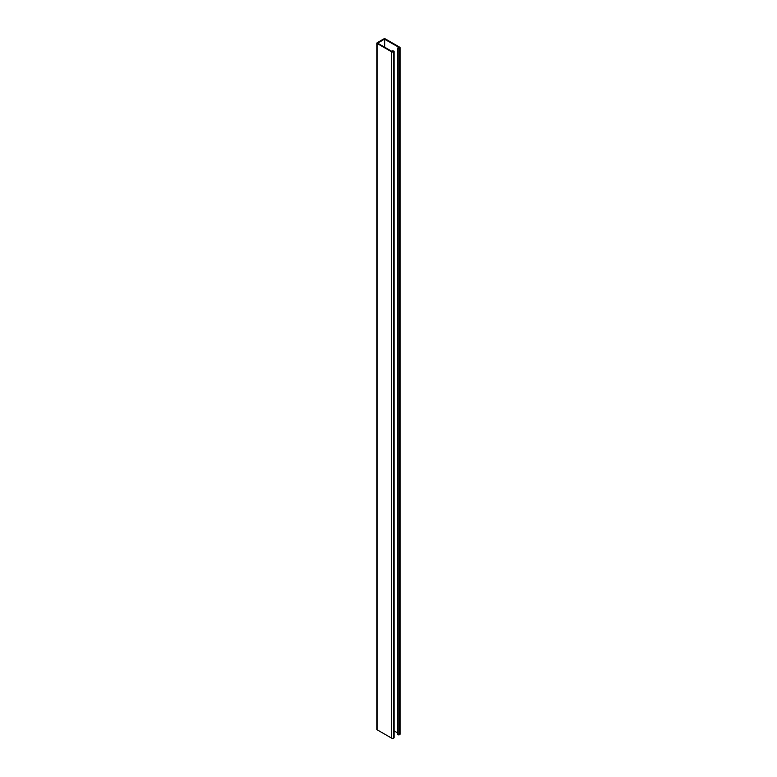 <?xml version="1.0" encoding="UTF-8"?>
<svg xmlns="http://www.w3.org/2000/svg" width="777" height="777" viewBox="0 0 777 777"><rect width="100%" height="100%" fill="white"/><g stroke="black" fill="none" stroke-linecap="round" stroke-linejoin="round"><path stroke-width="1.17" d="M392.152 51.535L393.793 50.942A0.952 0.554 180 0 1 393.793 51.719L393.599 51.836A1.389 0.806 180 0 1 391.627 51.836L377.195 43.493A0.952 0.554 180 0 1 377.195 42.716L383.896 38.85A0.952 0.554 180 0 1 385.237 38.85L399.679 47.183A1.389 0.806 180 0 1 400.087 47.756A1.389 0.806 180 0 1 399.679 48.32L399.485 48.436A0.952 0.554 180 0 1 398.135 48.436L397.571 48.019L398.96 48.135L399.155 47.484L384.411 39.151L377.709 43.201L392.152 51.535M376.913 43.104L376.913 729.428A0.952 0.554 0 0 0 377.195 729.817L391.627 738.15A1.389 0.806 0 0 0 393.599 738.15L393.793 738.033A0.952 0.554 0 0 0 394.075 737.645L394.075 51.331M397.678 734.187L398.135 734.751A0.952 0.554 0 0 0 399.485 734.751L399.679 734.644A1.389 0.806 0 0 0 400.087 734.071L400.087 47.756M394.075 730.866L397.571 732.886M392.822 51.622L392.822 50.971M393.793 738.033L393.793 51.719M393.599 738.15L393.599 51.836M391.627 738.15L391.627 51.836M377.195 729.817L377.195 43.493M399.679 734.644L399.679 48.32M399.485 734.751L399.485 48.436M398.135 734.751L398.135 48.436M397.678 734.488L397.678 48.174M399.155 48.019L399.155 47.484M384.722 47.242L384.722 39.151M384.411 47.067L384.411 39.151M392.715 50.826L392.715 51.641M397.571 48.019L397.571 734.343"/></g></svg>

